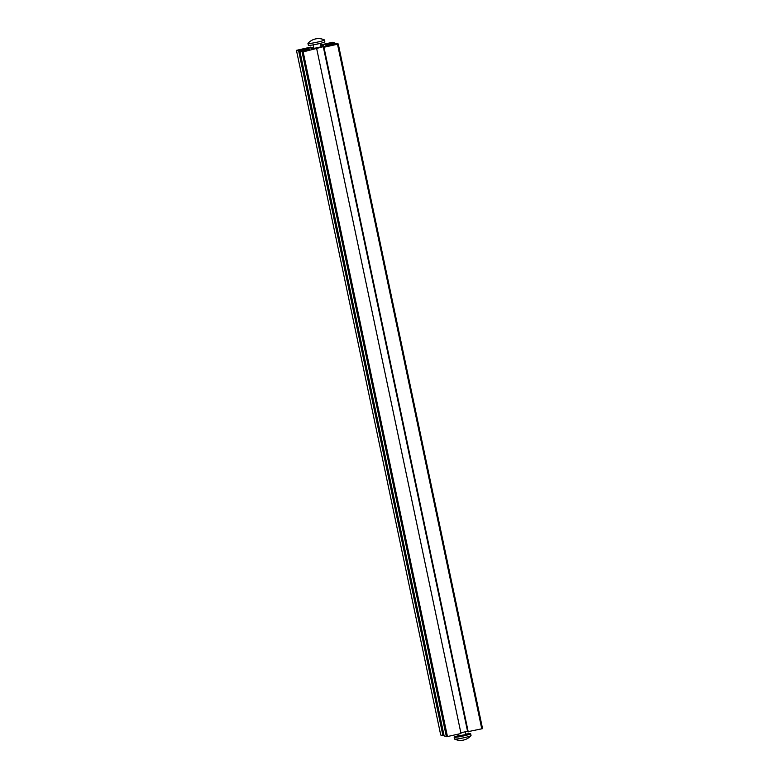 <?xml version="1.0" encoding="UTF-8"?>
<svg xmlns="http://www.w3.org/2000/svg" width="779" height="779" viewBox="0 0 779 779"><rect width="100%" height="100%" fill="white"/><g stroke="black" fill="none" stroke-linecap="round" stroke-linejoin="round"><path stroke-width="1.17" d="M313.703 47.509A6.407 0.516 -11.9 0 0 311.084 48.493A6.407 0.516 -11.9 0 0 317.462 47.675A6.407 0.516 -11.9 0 0 323.636 45.854A6.407 0.516 -11.9 0 0 323.548 45.795A6.407 0.516 -11.9 0 0 320.841 46.01M320.607 44.9L332.604 42.3L334.843 42.962L325.33 44.841L327.472 45.474L333.461 44.442L332.419 44.13L332.526 44.646M332.419 44.13L336.031 43.322L338.271 43.984L337.511 44.237L323.957 47.256L329.683 45.669L325.33 46.175L303.167 51.891L299.886 51.385L309.39 49.505L307.257 48.873L298.688 51.034L296.439 50.353L310.763 47.091L305.358 48.775L313.645 47.227M334.843 42.962L334.96 43.556M331.221 43.77L331.455 44.88M320.763 45.64L325.242 44.345L320.675 45.192M303.304 49.106L298.756 50.09L303.304 49.106M307.919 50.489L303.372 51.472L307.919 50.489M331.318 42.855L326.771 43.838L331.318 42.855M335.944 44.237L331.387 45.221L335.944 44.237M298.688 51.034L442.969 735.678L444.04 735.444M302.301 50.226L302.427 50.82M303.226 49.476L303.459 50.586M307.257 48.873L307.52 50.119M299.886 51.385L444.157 736.038L447.448 736.544L461.002 733.526L316.732 48.873M460.847 732.776L467.546 731.286M323.363 47.081L467.643 731.734L482.561 728.647L338.271 44.004L482.561 728.647M323.957 47.256L468.237 731.909M328.222 43.897L328.514 45.318M330.179 43.458L330.51 45.026M440.729 735.016L296.448 50.362L440.719 735.006L442.969 735.678M307.997 43.351A8.423 0.672 -11.9 0 0 307.968 43.439A8.423 0.672 -11.9 0 0 316.342 42.358A8.423 0.672 -11.9 0 0 324.453 39.963A8.423 0.672 -11.9 0 0 324.385 39.904A14.041 14.041 0 0 0 307.997 43.351M307.968 43.439L308.348 45.26A8.423 0.672 -11.9 0 0 316.732 44.189A8.423 0.672 -11.9 0 0 324.833 41.784L324.453 39.963M465.852 734.13A8.423 0.672 168.1 0 1 470.652 733.74L471.032 735.561A8.423 0.672 168.1 0 1 471.003 735.649A8.423 0.672 168.1 0 1 464.138 737.703A8.423 0.672 168.1 0 1 454.615 739.096A8.423 0.672 168.1 0 1 454.547 739.037L454.167 737.216A8.423 0.672 168.1 0 1 458.714 735.629M470.652 733.74A8.423 0.672 168.1 0 1 463.748 735.873A8.423 0.672 168.1 0 1 454.167 737.216M302.116 52.057L446.396 736.7M303.167 51.891L447.448 736.544M337.511 44.237L481.792 728.881M313.762 44.763L319.682 43.517M458.743 735.775L466.173 734.587L458.607 736.174L458.393 734.1M313.148 44.87L313.879 48.337M320.286 43.371L321.016 46.837M454.615 739.096A14.041 14.041 0 0 0 471.003 735.649M465.881 734.266L465.355 731.773"/></g></svg>
